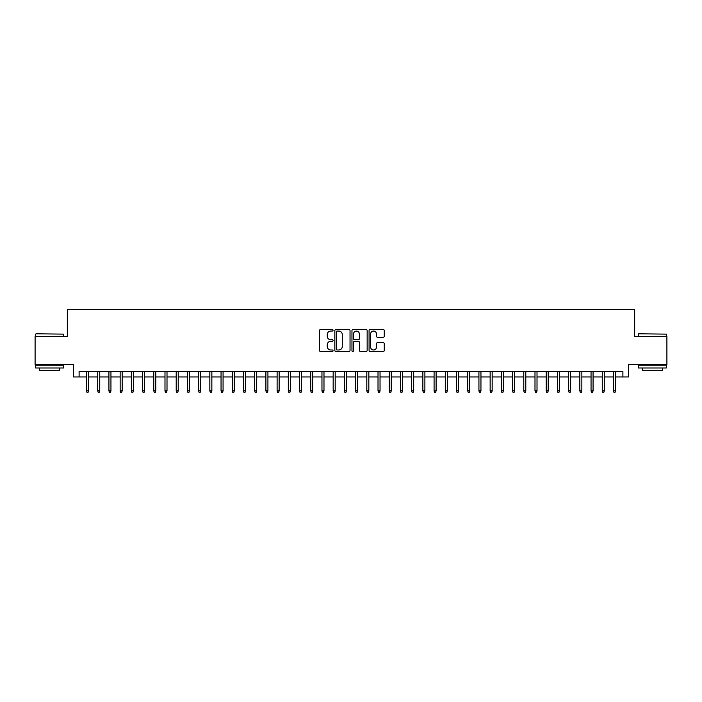 <?xml version="1.0" encoding="UTF-8"?>
<svg xmlns="http://www.w3.org/2000/svg" width="702" height="702" viewBox="0 0 702 702"><rect width="100%" height="100%" fill="white"/><g stroke="black" fill="none" stroke-linecap="round" stroke-linejoin="round"><path stroke-width="1.05" d="M333.064 330.282A0.772 0.772 0 0 0 332.292 329.51L320.595 329.51A1.097 1.097 0 0 0 319.498 330.616L319.498 350.421A1.097 1.097 0 0 0 320.595 351.526L332.292 351.526A0.772 0.772 0 0 0 333.064 350.754A0.772 0.772 0 0 0 332.292 349.982L330.774 349.982A3.519 3.519 0 0 1 327.255 346.463L327.255 344.805A3.519 3.519 0 0 1 330.774 341.286L332.292 341.286A0.772 0.772 0 0 0 333.064 340.514A0.772 0.772 0 0 0 332.292 339.75L330.774 339.75A3.519 3.519 0 0 1 327.255 336.223L327.255 334.573A3.519 3.519 0 0 1 330.774 331.054L332.292 331.054A0.772 0.772 0 0 0 333.064 330.282M383.16 337.267A1.097 1.097 0 0 0 384.266 336.17L384.266 330.616A1.097 1.097 0 0 0 383.16 329.51L370.173 329.51A1.097 1.097 0 0 0 369.077 330.616L369.077 350.421A1.097 1.097 0 0 0 370.173 351.526L383.16 351.526A1.097 1.097 0 0 0 384.266 350.421L384.266 343.708A1.097 1.097 0 0 0 383.16 342.611L377.606 342.611A1.097 1.097 0 0 0 376.509 343.708L376.509 347.034A2.94 2.94 0 0 1 373.561 349.982A2.94 2.94 0 0 1 370.621 347.034L370.621 333.994A2.94 2.94 0 0 1 373.561 331.054A2.94 2.94 0 0 1 376.509 333.994L376.509 336.17A1.097 1.097 0 0 0 377.606 337.267L383.16 337.267M79.107 376.956L79.107 371.349L622.893 371.349L622.893 376.956L628.501 376.956L628.501 364.619L666.9 364.619L666.9 336.591L634.669 336.591L634.669 309.687L67.331 309.687L67.331 336.591L35.1 336.591L35.1 364.619L73.499 364.619L73.499 376.956L86.504 376.956M350.035 330.616A1.097 1.097 0 0 0 348.938 329.51L335.951 329.51A1.097 1.097 0 0 0 334.845 330.616L334.845 350.421A1.097 1.097 0 0 0 335.951 351.526L348.938 351.526A1.097 1.097 0 0 0 350.035 350.421L350.035 330.616M353.062 329.51L366.049 329.51A1.097 1.097 0 0 1 367.155 330.616L367.155 350.421A1.097 1.097 0 0 1 366.049 351.526L360.495 351.526A1.097 1.097 0 0 1 359.389 350.421L359.389 342.392A1.097 1.097 0 0 0 358.292 341.286L354.607 341.286A1.097 1.097 0 0 0 353.501 342.392L353.501 350.754A0.772 0.772 0 0 1 352.737 351.526A0.772 0.772 0 0 1 351.965 350.754L351.965 330.616A1.097 1.097 0 0 1 353.062 329.51M88.522 376.956L97.718 376.956M99.737 376.956L108.933 376.956M110.951 376.956L120.147 376.956M122.166 376.956L131.353 376.956M133.371 376.956L142.567 376.956M144.586 376.956L153.782 376.956M155.8 376.956L164.988 376.956M167.006 376.956L176.202 376.956M178.22 376.956L187.416 376.956M189.435 376.956L198.631 376.956M200.649 376.956L209.837 376.956M211.855 376.956L221.051 376.956M223.069 376.956L232.265 376.956M234.284 376.956L243.48 376.956M245.498 376.956L254.686 376.956M256.704 376.956L265.9 376.956M267.918 376.956L277.115 376.956M279.133 376.956L288.32 376.956M290.338 376.956L299.535 376.956M301.553 376.956L310.749 376.956M312.767 376.956L321.964 376.956M323.982 376.956L333.169 376.956M335.187 376.956L344.384 376.956M346.402 376.956L355.598 376.956M357.616 376.956L366.813 376.956M368.831 376.956L378.018 376.956M380.036 376.956L389.233 376.956M391.251 376.956L400.447 376.956M402.465 376.956L411.662 376.956M413.68 376.956L422.867 376.956M424.885 376.956L434.082 376.956M436.1 376.956L445.296 376.956M447.314 376.956L456.502 376.956M458.52 376.956L467.716 376.956M469.735 376.956L478.931 376.956M480.949 376.956L490.145 376.956M492.163 376.956L501.351 376.956M503.369 376.956L512.565 376.956M514.584 376.956L523.78 376.956M525.798 376.956L534.994 376.956M537.012 376.956L546.2 376.956M548.218 376.956L557.414 376.956M559.433 376.956L568.629 376.956M570.647 376.956L579.834 376.956M581.853 376.956L591.049 376.956M593.067 376.956L602.263 376.956M604.282 376.956L613.478 376.956M615.496 376.956L622.893 376.956M337.162 331.054A0.772 0.772 0 0 0 336.39 331.827L336.39 349.21A0.772 0.772 0 0 0 337.162 349.982L338.759 349.982A3.519 3.519 0 0 0 342.278 346.463L342.278 334.573A3.519 3.519 0 0 0 338.759 331.054L337.162 331.054M359.389 334.047A2.94 2.94 0 0 0 356.449 331.107A2.94 2.94 0 0 0 353.501 334.047L353.501 338.645A1.097 1.097 0 0 0 354.607 339.75L358.292 339.75A1.097 1.097 0 0 0 359.389 338.645L359.389 334.047M86.504 390.856L86.951 392.313L88.075 392.313L88.522 390.856L86.504 390.856L86.504 371.349M88.522 390.856L88.522 371.349M35.995 333.792L63.689 334.126L35.995 333.792M49.675 367.988L35.662 367.988L35.662 365.18L63.689 365.18L63.689 367.988L49.675 367.988M59.767 367.988L59.767 370.568L39.584 370.568L39.584 367.988M638.644 333.792L666.338 334.126L638.644 333.792M652.325 367.988L638.311 367.988L638.311 365.18L666.338 365.18L666.338 367.988L652.325 367.988M662.416 367.988L662.416 370.568L642.233 370.568L642.233 367.988M97.718 390.856L98.166 392.313L99.289 392.313L99.737 390.856L97.718 390.856L97.718 371.349M99.737 390.856L99.737 371.349M108.933 390.856L109.38 392.313L110.504 392.313L110.951 390.856L108.933 390.856L108.933 371.349M110.951 390.856L110.951 371.349M120.147 390.856L120.595 392.313L121.709 392.313L122.166 390.856L120.147 390.856L120.147 371.349M122.166 390.856L122.166 371.349M131.353 390.856L131.8 392.313L132.924 392.313L133.371 390.856L131.353 390.856L131.353 371.349M133.371 390.856L133.371 371.349M142.567 390.856L143.015 392.313L144.138 392.313L144.586 390.856L142.567 390.856L142.567 371.349M144.586 390.856L144.586 371.349M153.782 390.856L154.229 392.313L155.353 392.313L155.8 390.856L153.782 390.856L153.782 371.349M155.8 390.856L155.8 371.349M164.988 390.856L165.444 392.313L166.558 392.313L167.006 390.856L164.988 390.856L164.988 371.349M167.006 390.856L167.006 371.349M176.202 390.856L176.65 392.313L177.773 392.313L178.22 390.856L176.202 390.856L176.202 371.349M178.22 390.856L178.22 371.349M187.416 390.856L187.864 392.313L188.987 392.313L189.435 390.856L187.416 390.856L187.416 371.349M189.435 390.856L189.435 371.349M198.631 390.856L199.078 392.313L200.202 392.313L200.649 390.856L198.631 390.856L198.631 371.349M200.649 390.856L200.649 371.349M209.837 390.856L210.293 392.313L211.407 392.313L211.855 390.856L209.837 390.856L209.837 371.349M211.855 390.856L211.855 371.349M221.051 390.856L221.499 392.313L222.622 392.313L223.069 390.856L221.051 390.856L221.051 371.349M223.069 390.856L223.069 371.349M232.265 390.856L232.713 392.313L233.836 392.313L234.284 390.856L232.265 390.856L232.265 371.349M234.284 390.856L234.284 371.349M243.48 390.856L243.927 392.313L245.042 392.313L245.498 390.856L243.48 390.856L243.48 371.349M245.498 390.856L245.498 371.349M254.686 390.856L255.133 392.313L256.256 392.313L256.704 390.856L254.686 390.856L254.686 371.349M256.704 390.856L256.704 371.349M265.9 390.856L266.348 392.313L267.471 392.313L267.918 390.856L265.9 390.856L265.9 371.349M267.918 390.856L267.918 371.349M277.115 390.856L277.562 392.313L278.685 392.313L279.133 390.856L277.115 390.856L277.115 371.349M279.133 390.856L279.133 371.349M288.32 390.856L288.776 392.313L289.891 392.313L290.338 390.856L288.32 390.856L288.32 371.349M290.338 390.856L290.338 371.349M299.535 390.856L299.982 392.313L301.105 392.313L301.553 390.856L299.535 390.856L299.535 371.349M301.553 390.856L301.553 371.349M310.749 390.856L311.197 392.313L312.32 392.313L312.767 390.856L310.749 390.856L310.749 371.349M312.767 390.856L312.767 371.349M321.964 390.856L322.411 392.313L323.534 392.313L323.982 390.856L321.964 390.856L321.964 371.349M323.982 390.856L323.982 371.349M333.169 390.856L333.625 392.313L334.74 392.313L335.187 390.856L333.169 390.856L333.169 371.349M335.187 390.856L335.187 371.349M344.384 390.856L344.831 392.313L345.954 392.313L346.402 390.856L344.384 390.856L344.384 371.349M346.402 390.856L346.402 371.349M355.598 390.856L356.046 392.313L357.169 392.313L357.616 390.856L355.598 390.856L355.598 371.349M357.616 390.856L357.616 371.349M366.813 390.856L367.26 392.313L368.375 392.313L368.831 390.856L366.813 390.856L366.813 371.349M368.831 390.856L368.831 371.349M378.018 390.856L378.466 392.313L379.589 392.313L380.036 390.856L378.018 390.856L378.018 371.349M380.036 390.856L380.036 371.349M389.233 390.856L389.68 392.313L390.803 392.313L391.251 390.856L389.233 390.856L389.233 371.349M391.251 390.856L391.251 371.349M400.447 390.856L400.895 392.313L402.018 392.313L402.465 390.856L400.447 390.856L400.447 371.349M402.465 390.856L402.465 371.349M411.662 390.856L412.109 392.313L413.224 392.313L413.68 390.856L411.662 390.856L411.662 371.349M413.68 390.856L413.68 371.349M422.867 390.856L423.315 392.313L424.438 392.313L424.885 390.856L422.867 390.856L422.867 371.349M424.885 390.856L424.885 371.349M434.082 390.856L434.529 392.313L435.652 392.313L436.1 390.856L434.082 390.856L434.082 371.349M436.1 390.856L436.1 371.349M445.296 390.856L445.744 392.313L446.867 392.313L447.314 390.856L445.296 390.856L445.296 371.349M447.314 390.856L447.314 371.349M456.502 390.856L456.958 392.313L458.073 392.313L458.52 390.856L456.502 390.856L456.502 371.349M458.52 390.856L458.52 371.349M467.716 390.856L468.164 392.313L469.287 392.313L469.735 390.856L467.716 390.856L467.716 371.349M469.735 390.856L469.735 371.349M478.931 390.856L479.378 392.313L480.501 392.313L480.949 390.856L478.931 390.856L478.931 371.349M480.949 390.856L480.949 371.349M490.145 390.856L490.593 392.313L491.707 392.313L492.163 390.856L490.145 390.856L490.145 371.349M492.163 390.856L492.163 371.349M501.351 390.856L501.798 392.313L502.922 392.313L503.369 390.856L501.351 390.856L501.351 371.349M503.369 390.856L503.369 371.349M512.565 390.856L513.013 392.313L514.136 392.313L514.584 390.856L512.565 390.856L512.565 371.349M514.584 390.856L514.584 371.349M523.78 390.856L524.227 392.313L525.35 392.313L525.798 390.856L523.78 390.856L523.78 371.349M525.798 390.856L525.798 371.349M534.994 390.856L535.442 392.313L536.556 392.313L537.012 390.856L534.994 390.856L534.994 371.349M537.012 390.856L537.012 371.349M546.2 390.856L546.647 392.313L547.771 392.313L548.218 390.856L546.2 390.856L546.2 371.349M548.218 390.856L548.218 371.349M557.414 390.856L557.862 392.313L558.985 392.313L559.433 390.856L557.414 390.856L557.414 371.349M559.433 390.856L559.433 371.349M568.629 390.856L569.076 392.313L570.199 392.313L570.647 390.856L568.629 390.856L568.629 371.349M570.647 390.856L570.647 371.349M579.834 390.856L580.291 392.313L581.405 392.313L581.853 390.856L579.834 390.856L579.834 371.349M581.853 390.856L581.853 371.349M591.049 390.856L591.496 392.313L592.62 392.313L593.067 390.856L591.049 390.856L591.049 371.349M593.067 390.856L593.067 371.349M602.263 390.856L602.711 392.313L603.834 392.313L604.282 390.856L602.263 390.856L602.263 371.349M604.282 390.856L604.282 371.349M613.478 390.856L613.925 392.313L615.049 392.313L615.496 390.856L613.478 390.856L613.478 371.349M615.496 390.856L615.496 371.349M35.662 336.591L35.662 334.126M42.05 365.18L42.05 364.619M57.301 365.18L57.301 364.619M63.689 336.591L63.689 334.126M638.311 336.591L638.311 334.126M644.699 365.18L644.699 364.619M659.95 365.18L659.95 364.619M666.338 336.591L666.338 334.126"/></g></svg>
